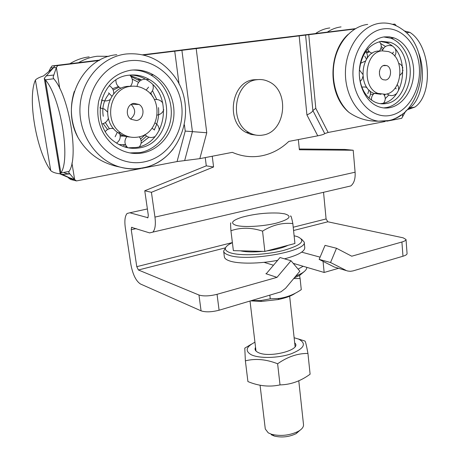 <?xml version="1.0" encoding="UTF-8"?>
<svg xmlns="http://www.w3.org/2000/svg" width="460" height="460" viewBox="0 0 460 460"><rect width="100%" height="100%" fill="white"/><g stroke="black" fill="none" stroke-linecap="round" stroke-linejoin="round"><path stroke-width="0.69" d="M380.132 50.951L377.901 51.071C360.6 52.365 357.357 87.504 373.859 93.351L380.972 94.306M369.219 51.508L365.959 51.917M369.547 51.807L366.66 53.004M370.409 94.196L373.267 94.363M382.007 50.853C364.648 52.147 361.365 87.504 377.913 93.386L385.336 94.3C402.741 92.356 405.398 56.925 388.372 51.56L382.007 50.853M384.439 95.444L385.371 94.294M383.404 48.455L381.242 46.529M380.305 103.69L381.978 103.471C406.853 100.516 410.418 50.031 385.934 42.556L380.443 41.457M359.341 75.377C360.559 88.533 365.809 97.468 375.09 102.189C378.66 103.759 382.312 104.219 386.049 103.563C410.993 100.59 414.615 49.812 390.068 42.285L381.277 41.325C368.541 44.304 361.226 54.217 359.335 71.07M385.261 98.63L388.815 95.03M385.491 46.477L380.633 43.493M384.336 36.892C371.996 38.433 361.146 52.037 359.524 68.39C357.834 84.732 365.585 100.959 377.108 106.105C381.208 107.939 385.411 108.468 389.7 107.698C402.264 105.415 412.522 91.114 413.586 74.779C414.736 58.46 406.444 42.337 394.151 37.961L389.304 36.84L384.336 36.892M383.64 107.916L386.354 107.6C398.889 105.328 409.112 91.097 410.165 74.842C411.297 58.598 403.017 42.556 390.747 38.203L383.841 36.967M131.905 86.21L127.443 86.371C106.87 88.124 100.182 121.089 117.978 132.693C121.716 135.378 125.787 136.827 130.197 137.04M118.45 86.589L112.527 88.705M102.074 100.211L100.056 107.933M103.178 123.659L107.582 129.524M120.215 135.941L122.371 136.148M119.123 87.164L113.212 90.074M109.319 93.495C103.793 99.935 101.781 107.531 103.27 116.276M105.334 122.55L109.417 128.731M120.186 135.625L126.264 136.505M130.508 86.365C109.825 88.124 103.086 121.331 120.968 133.015C126.178 136.695 131.796 138.057 137.822 137.097C158.993 134.481 164.358 100.222 145.153 89.504C140.587 86.739 135.7 85.692 130.508 86.365M124.309 146.838L126.69 146.654M141.151 140.996L146.562 136.102M152.611 96.692L150.788 92.937M139.955 80.92L131.152 76.636M125.752 147.269L127.224 147.252M128.144 147.821L136.304 147.47C166.612 143.497 173.828 94.444 146.033 79.505C141.214 76.676 136.062 75.187 130.571 75.032M128.898 75.21C99.44 77.475 89.343 124.683 114.557 141.72C122.216 147.303 130.49 149.356 139.38 147.89C169.838 143.876 177.117 94.495 149.195 79.448C142.847 75.745 136.085 74.33 128.898 75.21M141.053 143.353L148.919 137.207M154.249 129.795C157.861 122.935 159.281 115.54 158.499 107.611M156.739 99.469L152.496 90.66M137.96 79.643L141.007 79.591L130.393 75.641M130.715 70.207C114.229 73.347 103.529 83.749 98.607 101.43C95.645 119.634 100.792 134.423 114.04 145.785C122.843 152.3 132.359 154.692 142.594 152.961C158.435 150.046 171.16 135.752 173.564 118.651C175.996 101.568 167.82 83.329 153.439 74.905C146.332 70.811 138.759 69.247 130.715 70.207M129.806 152.927L140.059 152.588C155.836 149.69 168.504 135.481 170.89 118.479C173.305 101.487 165.151 83.352 150.822 74.98C145.141 71.691 139.064 70.035 132.595 70.012M355.12 28.848L300.972 35.506L355.12 28.848M60.306 174.024L59.823 173.788C55.424 173.259 52.394 172.189 50.732 170.579C36.495 151.443 27.157 98.049 35.414 80.063L35.84 79.603C37.237 78.378 39.784 77.153 43.493 75.94L53.492 67.706L56.367 67.545L53.107 77.176L53.751 78.752C69.397 96.347 79.166 157.952 68.983 171.453L60.869 172.96L60.22 173.868L62.416 174.403L71.714 178.865L68.828 178.164L68.063 177.41M48.754 71.611L50.663 67.861L53.492 67.706L44.275 78.269L45.362 79.844L53.751 78.752M66.372 176.6L74.307 179.498L71.714 178.865L73.56 180.199L71.714 178.865L60.737 174.236M281.566 38.076L281.526 37.708L300.972 35.506L291.306 36.88L196.713 48.524L143.043 54.924L187.973 49.203L188.008 49.496M99.492 60.277L54.855 65.768L53.492 67.706L54.855 65.768L99.492 60.277M281.526 37.708L187.973 49.203M355.425 28.664L142.565 54.815M99.906 60.053L52.014 65.941L57.736 65.59L99.078 60.501M68.828 178.164L70.662 179.486L76.498 180.924L74.646 179.578L69.914 173.914L62.416 174.403M52.014 65.941L50.663 67.861M345.857 270.302L330.533 262.522L336.507 248.256L325.036 245.37L319.154 259.377L334.345 267.059L347.806 271.032L350.399 271.32L353.038 270.9L402.977 256.237L401.902 242.012C404.616 241.212 405.984 240.373 406.019 239.482L403.144 237.82L327.853 221.789L326.088 218.948L323.541 192.297M336.507 248.256L351.728 256.208L401.902 242.012M212.244 156.239L213.584 166.968L151.42 192.309L154.957 217.091C155.871 224.463 155.175 229.465 152.875 232.105L149.598 232.898L131.543 227.361L131.244 229.736L136.775 266.679L138.402 269.991L198.967 295.021C203.515 296.395 209.541 296.159 217.051 294.314L277.012 277.351L291.019 260.739L299.857 271.21L285.591 288.259L281.002 291.812L219.092 310.224C211.623 312.122 205.62 312.328 201.077 310.845L140.501 284.01C135.982 281.071 132.762 274.488 130.835 264.258L125.321 227.798C124.367 220.742 124.965 215.964 127.115 213.463L129.852 212.773L147.947 217.724L148.292 215.205L144.762 190.773L206.287 165.847L205.24 157.596M266.432 273.55L265.868 273.706L277.012 277.351M264.011 262.332L273.476 265.253M320.085 257.157L301.679 252.143M407.06 253.546L407.065 253.592C407.037 254.535 405.668 255.415 402.977 256.237M293.215 263.339L324.15 272.464L338.658 268.272M266.208 273.815L280.025 257.531L291.019 260.739M298.35 139.581L299.379 149.764L353.205 150.242L355.103 172.207C355.494 178.75 354.062 183.327 350.802 185.938L152.875 232.105M353.205 150.242L344.776 149.437L299.299 149.005M151.42 192.309L144.762 190.773M213.584 166.968L206.287 165.847M324.15 272.464L323.064 261.355M319.154 259.377L330.533 262.522M133.952 103.35L139.161 104.512C145.504 108.249 143.537 119.738 136.424 120.526L130.968 119.255C124.775 115.408 126.897 104.04 133.952 103.35M131.135 104.403C135.982 109.566 135.821 114.436 130.64 119.019M384.451 65.303L386.722 65.567C392.426 67.442 391.454 79.425 385.578 80.011L383.18 79.724C377.539 77.792 378.574 65.814 384.451 65.303M379.46 71.271L379.454 74.313M257.876 79.609L253.632 79.781C231.161 81.713 225.434 122.279 246.042 132.399L250.918 134.423L256.042 135.119M256.841 79.735C234.289 81.679 228.516 122.486 249.193 132.658C253.586 135.102 258.175 135.901 262.953 135.05C285.804 132.06 290.231 90.632 268.456 81.506C264.736 79.758 260.86 79.166 256.841 79.735M299.506 275.477L300.11 278.518L293.704 278.57M250.884 300.892L261.677 301.403L278.082 299.563C286.114 297.89 291.887 295.751 295.395 293.141M252.04 300.553L260.55 300.598L270.25 298.833L279.024 298.454C286.821 297.378 294.239 294.446 301.271 289.65L300.11 278.518M270.25 298.833L269.853 295.32M284.55 213.808C292.583 216.165 289.823 219.282 276.287 223.152C263.206 226.418 244.053 227.493 236.388 225.446C229.919 223.295 231.736 220.57 241.851 217.275C254.11 213.934 266.53 212.537 279.116 213.095L284.55 213.808M230.886 223.094C230.483 222.065 230.494 224.618 230.937 230.742C240.827 227.297 251.361 227.43 262.551 231.133C272.487 224.986 282.584 222.467 292.836 223.577C291.651 217.557 290.858 215.102 290.455 216.206M288.023 245.312C283.153 247.739 276.063 249.607 266.748 250.918M262.884 251.367C253.385 252.252 245.887 252.068 240.396 250.815M303.508 424.586L303.519 424.695C303.663 427.047 301.898 429.272 298.235 431.382C289.719 435.436 280.905 436.425 271.779 434.349L268.249 432.848L265.288 428.979L260.072 385.233M271.216 434.706L274.35 436.074C281.871 437.799 289.133 436.988 296.142 433.63L299.966 430.296M292.836 223.577L294.929 243.495L264.851 251.419L233.369 250.642L230.937 230.742M262.551 231.133L264.851 251.419M254.943 342.217C246.042 346.777 244.8 350.945 251.217 354.723C259.055 358.633 278.179 358.259 291.048 353.849C304.342 348.479 306.877 343.568 298.655 339.112L294.13 337.738M298.115 338.893L304.963 341.055C305.555 341.619 306.55 345.747 307.941 353.441C297.689 353.32 287.586 356.764 277.621 363.779C266.282 359.294 255.536 358.311 245.375 360.83L244.777 348.151L251.373 344.201M245.375 360.83L247.917 381.564C258.79 386.095 269.491 387.205 280.019 384.899C290.657 384.692 300.685 381.122 310.109 374.198L307.941 353.441M255.553 347.352C254.42 349.353 255.271 351.055 258.094 352.458C269.353 358.501 302.686 349.589 294.688 342.878M280.019 384.899L277.621 363.779M232.398 242.661L229.373 244.208C223.681 247.721 224.06 250.602 230.494 252.85C240.465 256.07 265.477 255.03 283.233 250.533C301.656 245.18 306.343 240.534 297.275 236.589L294.112 235.767M225.601 247.658L223.646 251.137C223.824 252.758 225.618 254.121 229.017 255.219C247.238 262.039 307.591 251.263 304.192 242.104L301.495 239.033M223.658 251.246L224.348 256.778C224.537 258.445 226.331 259.842 229.724 260.975C238.631 264.046 259.917 263.833 277.65 260.331M284.487 258.83C297.856 255.294 304.623 251.603 304.773 247.762L304.761 247.63M132.233 79.114L138.575 82.334M145.141 134.872L140.639 138.989M125.545 144.762L118.95 144.549M380.943 48.334L382.634 49.87M68.983 171.453L68.81 172.684L69.914 173.914M74.307 179.498L74.646 179.578L71.938 163.001M53.688 75.072L46.034 75.854M45.362 79.844C60.829 97.56 70.788 159.459 60.869 172.96L45.362 79.844M386.803 121.181L401.689 118.312L405.766 111.061M406.077 110.756L409.768 108.031C421.877 98.975 426.385 72.49 418.468 52.451M406.358 32.758L409.751 32.315L404.311 30.946M408.123 109.474L414.909 107.071L409.768 108.031L409.676 106.754M414.909 107.071C433.699 94.225 430.75 45.103 409.751 32.315M143.514 55.033L354.821 29.032M396.002 25.398L394.835 24.11L392.449 24.322M385.175 121.492L328.141 132.474L324.72 133.578C324.277 134.245 321.954 134.993 317.751 135.826L288.799 141.427C281.008 148.885 272.101 153.657 262.085 155.744C252.028 157.711 242.109 156.584 232.323 152.352L199.83 158.642L177.065 161.558L141.887 168.331M59.794 88.55L56.367 67.545L57.736 65.59M140.697 168.561L76.498 180.924M125.609 144.911L123.395 145.389M308.758 34.701L315.79 108.33L312.869 110.509C312.673 111.682 310.695 113.16 306.929 114.948L299.19 36.07M196.219 48.754L206.764 132.75L185.23 131.083L184.414 124.867M304.457 271.36L299.805 275.31L294.291 277.874M306.774 267.335C306.843 269.313 305.026 271.377 301.311 273.522L295.757 276.115M303.14 266.265L298.103 269.129M327.319 32.114C331.654 29.227 336.231 27.491 341.05 26.898M315.537 33.563C320.016 30.44 324.777 28.572 329.82 27.951M78.643 62.669C84.468 59.19 90.683 57.051 97.284 56.241L109.054 56.321M69.868 63.744C75.848 60.007 82.271 57.718 89.131 56.879M366.505 59.19L364.751 56.154M392.23 53.739L393.49 52.037M395.18 87.929L396.204 88.878M369 89.97L367.804 93.719M390.287 115.431C407.721 112.211 420.969 90.085 419.365 67.539C418.008 44.965 401.712 26.508 383.726 28.836C365.717 30.808 350.951 54.188 353.142 77.964C355.074 101.787 372.893 118.99 390.287 115.431M367.69 24.397C352.527 26.168 338.675 41.009 334.581 60.455C330.452 79.89 336.593 101.361 348.967 112.384C357.725 118.525 367.546 121.457 378.43 121.175L388.464 120.595C423.608 114.551 433.791 49.634 401.534 28.871C394.985 24.276 387.912 22.385 380.316 23.207C361.669 25.242 345.609 47.483 345.42 72.381C345.034 97.278 360.266 118.933 378.43 121.175L387.797 120.911C392.495 119.985 396.911 118.007 401.039 114.971M111.952 96.243L108.543 92.845M146.142 90.148L148.574 87.112M152.064 128.208L154.56 130.042M117.329 132.204L115.144 136.752M143.888 161.96C168.095 157.452 185.167 131.203 181.602 104.978C178.388 78.706 154.554 57.534 129.358 60.76C104.104 63.56 84.594 91.609 89.228 119.519C93.484 147.487 119.755 166.865 143.888 161.96M116.805 54.723C81.776 57.333 59.415 104.673 78.177 137.845C87.647 153.83 101.62 163.576 120.083 167.095C127.811 169.107 135.476 169.343 143.077 167.791C182.424 161.034 199.72 105.018 171.931 73.289C159.689 58.909 144.434 52.474 126.161 53.992C101.787 56.747 81.167 80.138 79.982 107.496C78.614 134.843 96.64 160.62 120.083 167.095C127.604 169.194 135.113 169.527 142.612 168.101C154.968 165.531 165.174 159.143 173.23 148.936M50.732 170.579L35.414 80.063M288.046 37.283L288.017 36.972M138.402 269.991L225.371 247.865M293.566 230.512L327.853 221.789M217.051 294.314L219.092 310.224M136.775 266.679L232.386 242.569M293.221 227.234L326.088 218.948M131.244 229.736L136.218 228.597M154.957 217.091L355.103 172.207M147.424 217.856L147.919 217.747M129.852 212.773L147.39 208.949M201.077 310.845L198.967 295.021M71.714 178.865L71.611 178.221M402.626 116.765L402.425 113.948M206.764 132.75L199.83 158.642M317.751 135.826L306.929 114.948M177.065 161.558L185.23 131.083M179.066 84.145L174.742 51.192M315.79 108.33L328.141 132.474M305.607 35.15L312.869 110.509L324.72 133.578M184.667 160.586L192.424 131.64L181.913 50.376M362.721 74.244L359.404 69.931M360.151 81.483L362.06 79.241L362.9 76.446M367.097 58.288C367.804 55.792 367.339 53.567 365.706 51.618M360.473 63.336L365.459 61.065M379.517 50.945C381.829 47.754 381.794 44.666 379.408 41.676M367.678 49.088C368.512 51.198 370.024 52.584 372.209 53.239M394.668 56.057C396.083 53.906 396.33 51.664 395.399 49.335M391.857 45.891C387.257 44.677 384.077 46.322 382.329 50.813M400.039 75.221L402.115 72.944L403.017 70.035M402.874 68.057C402.299 65.82 400.936 64.268 398.785 63.394M387.055 93.886C390.189 96.243 393.334 96.163 396.485 93.639M398.279 90.833C398.969 88.579 398.63 86.514 397.256 84.646M374.204 93.495C372.071 95.277 371.197 97.508 371.582 100.194M383.6 103.103C385.733 100.222 385.796 97.342 383.784 94.472M367.103 87.716L365.297 86.992L361.79 87.032M368.839 97.934C370.53 95.709 370.869 93.334 369.869 90.792M373.859 93.351L377.913 93.386M385.934 42.556L390.068 42.285M390.747 38.203L394.151 37.961M348.967 112.384C327.871 95.209 327.704 52.975 348.019 34.477M107.433 111.952L104.414 109.066L99.969 107.933M101.953 123.981C105.196 123.251 107.324 121.365 108.341 118.318M113.683 93.995C113.971 90.401 112.522 87.641 109.336 85.715M101.459 99.918C104.385 101.332 107.232 101.246 109.998 99.665M130.542 86.164C133.285 82.357 133.055 78.666 129.864 75.095M115.92 80.063C115.811 83.588 117.334 86.244 120.497 88.027L121.089 88.297M150.069 93.524C152.869 91.264 153.83 88.4 152.956 84.922M145.435 79.16C140.622 79.373 137.822 81.799 137.04 86.445M157.148 115.08C160.442 114.557 162.656 112.763 163.789 109.71M162.828 103.034C160.701 100.194 157.872 99.055 154.336 99.619M144.877 134.567C147.763 137.597 151.133 138.276 154.986 136.608M159.137 130.623C159.35 127.299 158.004 124.74 155.106 122.941M126.874 136.637C124.039 140.553 124.344 144.256 127.776 147.752M139.455 146.728C141.812 143.399 141.76 140.082 139.299 136.787M113.58 128.553C110.273 128.012 107.542 128.961 105.386 131.416M116.506 143.095C119.761 140.766 120.859 137.695 119.795 133.894M117.978 132.693L120.968 133.015M146.033 79.505L149.195 79.448M150.822 74.98L153.439 74.905M78.177 137.845C70.691 122.849 69.397 107.364 74.29 91.408M69.155 178.238L68.494 177.83M131.543 227.361L132.026 227.251M406.019 239.482L407.065 253.592M139.161 104.512L131.445 104.219M386.722 65.567L383.214 65.676M246.042 132.399L249.193 132.658M278.082 299.563L279.024 298.454M261.677 301.403L260.55 300.598M285.579 258.555L285.648 259.17M289.604 295.791L295.084 346.575M298.781 380.799L303.519 424.695M296.142 433.63L298.235 431.382M274.35 436.074L271.779 434.349M250.039 301.139L255.996 351.049M304.773 247.762L304.192 242.104M60.22 173.868L44.275 78.269M64.199 172.339L64.158 172.615C65.446 173.386 67.355 173.817 69.897 173.914M408.514 109.181L412.81 107.462M299.805 275.31L301.311 273.522"/></g></svg>
